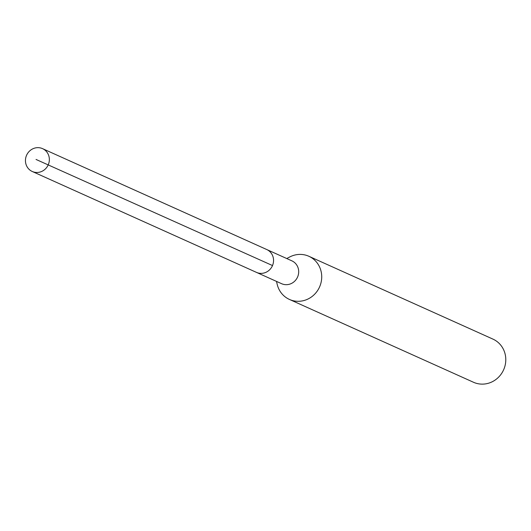 <?xml version="1.0" encoding="UTF-8"?>
<svg xmlns="http://www.w3.org/2000/svg" width="531" height="531" viewBox="0 0 531 531"><rect width="100%" height="100%" fill="white"/><g stroke="black" fill="none" stroke-linecap="round" stroke-linejoin="round"><path stroke-width="0.8" d="M32.51 171.593A12.525 11.835 114.2 0 1 32.258 171.486A12.525 11.835 114.2 0 1 26.55 155.337A12.525 11.835 114.2 0 1 42.294 148.534A12.525 11.835 114.2 0 1 42.54 148.64A12.525 11.835 114.2 0 1 48.255 164.789A12.525 11.835 114.2 0 1 32.51 171.593M256.214 272.264A12.525 11.835 -65.8 0 0 256.46 272.376A12.525 11.835 -65.8 0 0 256.705 272.489A12.525 11.835 -65.8 0 0 272.449 265.686A12.525 11.835 -65.8 0 0 266.741 249.53A12.525 11.835 -65.8 0 0 266.496 249.424A12.525 11.835 114.2 0 1 266.741 249.53A12.525 11.835 114.2 0 1 272.449 265.686A12.525 11.835 114.2 0 1 256.705 272.489A12.525 11.835 114.2 0 1 256.46 272.376L32.258 171.486M281.357 283.581A12.525 11.835 -65.8 0 0 281.596 283.693A12.525 11.835 -65.8 0 0 281.842 283.8A12.525 11.835 -65.8 0 0 297.592 276.996A12.525 11.835 -65.8 0 0 291.877 260.847A12.525 11.835 -65.8 0 0 291.632 260.741M286.767 258.544L289.514 257.084A23.663 22.362 114.2 0 1 308.385 256.068A23.663 22.362 114.2 0 1 308.856 256.274A23.663 22.362 114.2 0 1 319.642 286.78A23.663 22.362 114.2 0 1 289.893 299.637A23.663 22.362 114.2 0 1 289.428 299.431A23.663 22.362 114.2 0 1 277.209 284.417L276.485 281.39M289.428 299.431L473.493 382.26A23.663 22.362 -65.8 0 0 473.964 382.466A23.663 22.362 -65.8 0 0 503.707 369.616A23.663 22.362 -65.8 0 0 492.921 339.103L308.856 256.274M36.042 159.453L272.509 265.553M291.877 260.847L42.54 148.64M281.596 283.693L256.46 272.376"/></g></svg>
